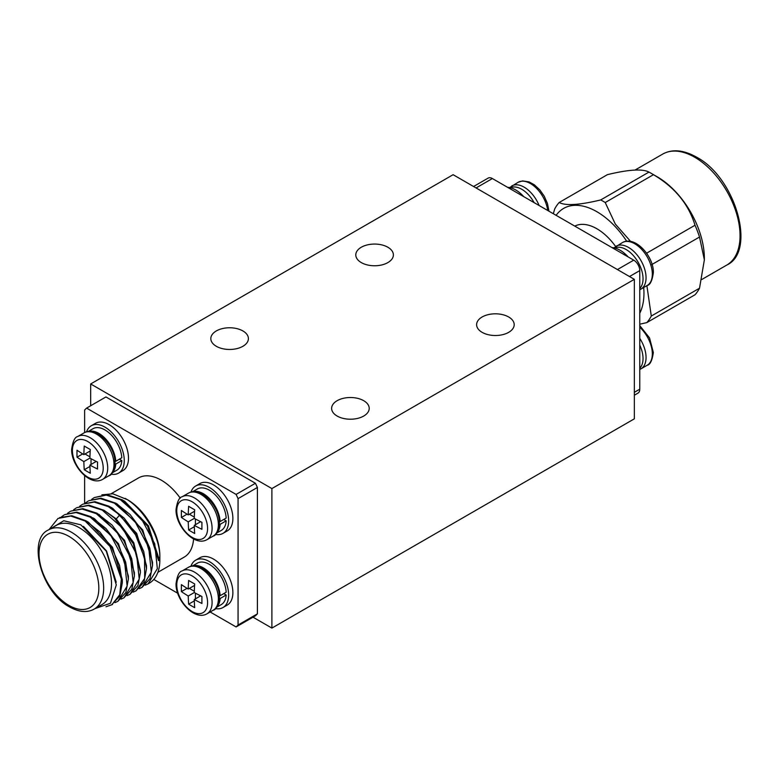 <?xml version="1.0" encoding="UTF-8"?>
<svg xmlns="http://www.w3.org/2000/svg" width="779" height="779" viewBox="0 0 779 779"><rect width="100%" height="100%" fill="white"/><g stroke="black" fill="none" stroke-linecap="round" stroke-linejoin="round"><path stroke-width="1.17" d="M216.796 532.739A23.915 13.808 -120 0 0 220.145 524.325L226.183 520.839A23.915 13.808 60 0 1 221.275 530.421L216.445 533.206M639.773 345.155A23.915 13.808 60 0 1 643.035 358.564A23.915 13.808 60 0 1 639.773 368.214M614.777 248.024A23.915 13.808 60 0 1 632.986 255.171A23.915 13.808 60 0 1 643.035 278.824A23.915 13.808 60 0 1 639.773 288.473M216.796 606.899A23.915 13.808 -120 0 0 220.145 598.486L226.183 595A23.915 13.808 60 0 1 221.275 604.582L216.445 607.367M112.41 472.473A23.915 13.808 -120 0 0 115.759 464.06L121.797 460.574A23.915 13.808 60 0 1 116.889 470.156L112.069 472.941M508.687 316.995A18.793 10.848 0 0 0 488.209 314.638A18.793 10.848 0 0 0 476.612 324.668A18.793 10.848 0 0 0 482.113 332.341A18.793 10.848 0 0 0 502.591 334.688A18.793 10.848 0 0 0 514.198 324.668A18.793 10.848 0 0 0 508.687 316.995M363.715 400.698A18.793 10.848 0 0 0 343.227 398.342A18.793 10.848 0 0 0 331.63 408.371A18.793 10.848 0 0 0 337.132 416.044A18.793 10.848 0 0 0 357.619 418.391A18.793 10.848 0 0 0 369.217 408.371A18.793 10.848 0 0 0 363.715 400.698M242.902 330.948A18.793 10.848 0 0 0 222.414 328.592A18.793 10.848 0 0 0 210.817 338.622A18.793 10.848 0 0 0 216.319 346.285A18.793 10.848 0 0 0 236.806 348.641A18.793 10.848 0 0 0 248.404 338.622A18.793 10.848 0 0 0 242.902 330.948M90.676 383.959L453.115 174.7L634.34 279.33L271.89 488.579L90.676 383.959L90.676 405.762M634.34 279.33L634.34 418.829L271.89 628.088L271.89 488.579M271.89 628.088L253.009 617.182M387.874 247.245A18.793 10.848 0 0 0 367.396 244.888A18.793 10.848 0 0 0 355.789 254.918A18.793 10.848 0 0 0 361.3 262.591A18.793 10.848 0 0 0 381.778 264.938A18.793 10.848 0 0 0 393.385 254.918A18.793 10.848 0 0 0 387.874 247.245M84.629 503.253L84.629 475.628M84.629 432.569L84.629 410.046A133.267 76.946 -120 0 1 86.605 408.108L236.095 494.422L255.424 483.262L105.934 396.949L86.605 408.108M236.095 626.949A133.267 76.946 -120 0 0 238.062 625.011L238.062 498.628L257.401 487.469L257.401 613.852A133.267 76.946 -120 0 1 255.424 615.79L236.095 626.949L210.164 611.982M177.758 593.267L153.804 579.44M257.401 613.852L238.062 625.011M238.062 498.628A133.267 76.946 -120 0 0 236.095 494.422M257.401 487.469A133.267 76.946 -120 0 0 255.424 483.262M190.962 492.085A27.333 15.784 60 0 1 195.646 486.028L199.872 483.584A27.333 15.784 60 0 1 213.543 484.937A27.333 15.784 60 0 1 231.402 509.028A27.333 15.784 60 0 1 227.215 530.937L222.979 533.381A27.333 15.784 60 0 1 215.393 534.404M86.576 431.819A27.333 15.784 60 0 1 91.26 425.762L95.486 423.318A27.333 15.784 60 0 1 109.157 424.672A27.333 15.784 60 0 1 127.016 448.762A27.333 15.784 60 0 1 122.829 470.672L118.603 473.116A27.333 15.784 60 0 1 111.008 474.138M157.874 572.312L184.204 557.112A45.708 26.389 -120 0 0 193.572 539M180.261 498.18A45.708 26.389 -120 0 0 161.35 480.215A45.708 26.389 -120 0 0 138.496 477.946L111.368 493.613M190.962 566.245A27.333 15.784 60 0 1 195.646 560.189L199.872 557.745A27.333 15.784 60 0 1 213.543 559.098A27.333 15.784 60 0 1 231.402 583.189A27.333 15.784 60 0 1 227.215 605.098L222.979 607.542A27.333 15.784 60 0 1 215.393 608.565M101.893 494.821L112.819 493.789L127.522 499.738A45.708 26.389 60 0 1 159.841 555.719L159.841 559.906A50.83 29.349 60 0 1 149.315 583.169L148.38 583.714M125.166 498.385C143.969 508.716 160.328 537.237 159.841 557.569L158.575 557.569L158.575 560.637L147.63 526.214L122.079 499.797L106.986 494.694L94.23 497.586L106.265 495.103L120.394 499.67L140.931 517.86L154.739 543.8L157.348 568.631L148.088 583.89L145.264 585.156M159.841 559.906L158.575 560.637M142.041 587.376L149.977 578.651L152.538 565.34L149.821 548.182L141.953 530.324L130.093 514.529L115.993 503.253L100.949 498.18L88.903 500.663L100.228 498.599L114.357 503.156L134.894 521.355L148.692 547.296L151.301 572.127L142.041 587.376L139.227 588.642M135.994 590.862L143.969 582.069L146.501 568.621L143.745 551.542L135.897 533.79L124.104 518.074L109.041 506.233L94.902 501.666L82.866 504.149L94.181 502.085L108.32 506.642L119.752 514.938L135.517 534.774L144.553 557.91L144.68 578.369L135.994 590.862L133.18 592.137M129.957 594.348L137.902 585.604L140.463 572.263L133.297 543.752L114.425 518.006L104.016 510.294L88.864 505.152L76.829 507.635L88.144 505.571L102.273 510.138L122.809 528.328L136.617 554.268L139.227 579.099L129.957 594.348L127.143 595.623M123.919 597.834L131.855 589.109L134.416 575.798L131.7 558.64L123.822 540.772L111.952 524.978L96.956 513.205L82.827 508.638L70.782 511.121L82.107 509.057L96.236 513.624L116.772 531.823L130.57 557.764L133.18 582.595L123.919 597.834L121.105 599.109M117.872 601.32L125.847 592.537L128.379 579.099L125.623 562.019L117.775 544.248L105.983 528.532L90.919 516.691L76.78 512.124L64.745 514.607L76.06 512.543L90.198 517.11L110.725 535.309L124.533 561.25L127.143 586.081L117.872 601.32L115.01 602.615M59.701 517.558L71.804 515.747L85.778 520.693L99.868 531.96L111.709 547.715L119.586 565.554L122.322 582.682L119.791 596.062L111.582 604.894M106.002 606.763L111.835 604.747L119.762 594.728L121.358 579.04L109.975 546.41L85.125 521.024L70.743 516.029L58.006 518.434L49.038 529.593M158.575 557.569L148.4 525.767L124.728 501.325L122.079 499.797M152.538 565.34L152.538 562.263L142.723 529.886L117.171 503.955M146.491 568.621L146.501 565.564L136.676 533.342L112.741 508.366L110.092 506.827M140.444 570.997L133.793 542.778L116.266 518.921L104.016 510.294M85.661 502.835L88.183 501.072M91.698 499.349L94.23 497.586M79.614 506.331L82.146 504.568M73.577 509.817L76.108 508.054M61.522 516.769L64.024 515.036M67.539 513.303L70.061 511.54M134.407 574.678L134.407 572.721L124.591 540.334L98.943 514.354M128.379 579.099L128.379 576.041L118.554 543.81L94.61 518.833L92.837 517.801M122.322 582.682L122.322 579.615L112.497 547.267L88.446 522.232L85.778 520.693M95.009 608.613L110.462 603.238L116.295 584.902L106.285 551.162L80.831 524.822L63.751 520.742L51.385 528.25M116.227 582.215L106.519 550.928L83.431 526.351M94.191 609.081L102.049 604.543A45.708 26.389 -120 0 0 109.05 567.92A45.708 26.389 -120 0 0 79.195 527.646A45.708 26.389 -120 0 0 56.341 525.377L48.493 529.915C26.992 539.204 41.394 592.313 69.633 606.977C79.107 612.216 87.297 612.917 94.191 609.081A45.708 26.389 -120 0 0 101.202 572.448A45.708 26.389 -120 0 0 71.347 532.174A45.708 26.389 -120 0 0 48.493 529.915M76.975 453.719A170.241 98.29 -60 0 1 77.014 450.213A170.805 98.612 0 0 0 83.859 454.624A170.805 98.612 -60 0 1 84.259 446.026A170.241 98.29 0 0 0 90.306 449.512A170.805 98.612 120 0 0 89.906 458.11A170.805 98.612 0 0 0 97.55 462.064A170.241 98.29 120 0 0 97.511 465.579A170.241 98.29 120 0 0 97.55 469.046A170.805 98.612 180 0 1 89.906 465.092A170.805 98.612 120 0 0 90.306 473.233A170.241 98.29 180 0 1 84.259 469.737A170.805 98.612 -60 0 1 83.859 461.596A170.805 98.612 180 0 1 77.014 457.185A170.241 98.29 -60 0 1 76.975 453.719M89.906 458.11L83.859 461.596M84.999 453.972L89.936 456.825M82.691 453.904L77.014 457.185M90.208 450.963L83.859 454.624M91.036 458.734L91.036 464.43M96.245 461.431L89.906 465.092M89.936 466.465L84.259 469.737M119.382 459.182L121.797 460.574M88.144 431.508L92.974 428.723A23.915 13.808 60 0 1 110.842 434.555A23.915 13.808 60 0 1 121.797 457.779L115.759 461.275A23.915 13.808 -120 0 0 105.895 439.2A23.915 13.808 -120 0 0 88.728 431.449M91.26 425.762A27.333 15.784 60 0 1 104.931 427.116A27.333 15.784 60 0 1 122.79 451.207A27.333 15.784 60 0 1 118.603 473.116M115.759 461.275L114.883 460.769M114.98 463.612L115.759 464.06M219.366 598.038L220.145 598.486M223.768 593.608L226.183 595M193.104 565.875A23.915 13.808 -120 0 1 210.281 573.626A23.915 13.808 -120 0 1 220.145 595.701L219.269 595.195M220.145 595.701L226.183 592.206A23.915 13.808 60 0 0 215.228 568.982A23.915 13.808 60 0 0 197.35 563.149L192.53 565.934M195.646 560.189A27.333 15.784 60 0 1 209.317 561.542A27.333 15.784 60 0 1 227.176 585.633A27.333 15.784 60 0 1 222.979 607.542M194.322 600.891L188.645 604.163A170.805 98.612 -60 0 1 188.245 596.023A170.805 98.612 180 0 1 181.4 591.612A170.241 98.29 -60 0 1 181.361 588.145A170.241 98.29 -60 0 1 181.4 584.639A170.805 98.612 0 0 0 188.245 589.051A170.805 98.612 -60 0 1 188.645 580.452A170.241 98.29 0 0 0 194.682 583.938A170.805 98.612 120 0 0 194.283 592.537L188.245 596.023M195.422 593.16L195.422 598.856M200.631 595.857L194.283 599.518A170.805 98.612 120 0 0 194.682 607.659A170.241 98.29 180 0 1 188.645 604.163M194.283 592.537A170.805 98.612 0 0 0 201.936 596.49A170.241 98.29 120 0 0 201.897 600.005A170.241 98.29 120 0 0 201.936 603.472A170.805 98.612 180 0 1 194.283 599.518M189.375 588.398L194.322 591.251M194.594 585.389L188.245 589.051M187.077 588.33L181.4 591.612M634.34 392.324L639.773 389.188L639.773 270.605A8.54 4.937 60 0 0 633.736 260.147L492.377 178.537A8.54 4.937 60 0 0 488.112 178.118L473.574 186.512M639.773 389.188A8.54 4.937 60 0 1 638.001 393.103L634.34 395.216M574.766 226.105A45.708 26.389 60 0 1 596.889 228.763A45.708 26.389 60 0 1 615.644 246.524M556.138 215.345A66.566 38.434 60 0 1 596.889 211.722A66.566 38.434 60 0 1 626.676 241.208M643.707 287.519A66.566 38.434 60 0 1 639.773 313.226M553.333 213.728L554.658 209.074A75.174 43.4 60 0 1 559.166 202.501C565.564 205.929 579.42 205.072 600.726 199.93A75.174 43.4 60 0 1 602.975 201.177A75.174 43.4 60 0 1 605.225 202.53L615.322 224.06L630.552 241.354M646.891 285.679L651.293 316.05A75.174 43.4 60 0 1 646.784 322.623L639.773 324.2M646.268 252.776L646.784 253.087A75.174 43.4 60 0 1 647.31 254.305M559.166 202.501L607.396 174.662C628.663 169.501 642.519 168.644 648.956 172.091A75.174 43.4 60 0 1 651.205 173.337L651.205 173.337A75.174 43.4 60 0 1 653.454 174.691C674.741 187.252 688.597 204.108 695.014 225.248A75.174 43.4 60 0 1 699.523 237.02L704.362 259.826L699.523 288.201A75.174 43.4 60 0 1 695.014 294.774L646.784 322.623M600.726 199.93L648.956 172.091M605.225 202.53L653.454 174.691M646.784 253.087L695.014 225.248M651.293 264.86L699.523 237.02M657.291 176.852L651.205 173.337L657.291 176.852A66.566 38.434 60 0 1 704.362 258.375L704.362 259.826M651.293 316.05L699.523 288.201M628.147 256.924A27.333 15.784 -120 0 0 620.084 250.225A27.333 15.784 -120 0 0 612.012 247.605M523.761 196.659A27.333 15.784 -120 0 0 515.698 189.959A27.333 15.784 -120 0 0 507.635 187.34M510.401 187.758A23.915 13.808 60 0 1 534.121 202.637M181.361 513.984A170.241 98.29 -60 0 1 181.4 510.479A170.805 98.612 0 0 0 188.245 514.89A170.805 98.612 -60 0 1 188.645 506.292A170.241 98.29 0 0 0 194.682 509.778A170.805 98.612 120 0 0 194.283 518.376A170.805 98.612 0 0 0 201.936 522.329A170.241 98.29 120 0 0 201.897 525.844A170.241 98.29 120 0 0 201.936 529.311A170.805 98.612 180 0 1 194.283 525.358A170.805 98.612 120 0 0 194.682 533.498A170.241 98.29 180 0 1 188.645 530.002A170.805 98.612 -60 0 1 188.245 521.862A170.805 98.612 180 0 1 181.4 517.451A170.241 98.29 -60 0 1 181.361 513.984M194.283 518.376L188.245 521.862M189.375 514.237L194.322 517.09M187.077 514.169L181.4 517.451M194.594 511.228L188.245 514.89M195.422 518.999L195.422 524.695M200.631 521.696L194.283 525.358M194.322 526.731L188.645 530.002M223.768 519.447L226.183 520.839M192.53 491.773L197.35 488.988A23.915 13.808 60 0 1 215.228 494.821A23.915 13.808 60 0 1 226.183 518.045L220.145 521.541A23.915 13.808 -120 0 0 210.281 499.466A23.915 13.808 -120 0 0 193.104 491.715M195.646 486.028A27.333 15.784 60 0 1 209.317 487.381A27.333 15.784 60 0 1 227.176 511.472A27.333 15.784 60 0 1 222.979 533.381M220.145 521.541L219.269 521.034M219.366 523.878L220.145 524.325M119.752 514.938L116.266 518.921L114.425 518.006M68.932 605.419A42.29 24.412 -120 0 0 98.826 588.155A42.29 24.412 -120 0 0 68.932 536.361A42.29 24.412 -120 0 0 39.028 553.626A42.29 24.412 -120 0 0 68.932 605.419M84.083 432.861L77.803 436.493A24.772 14.304 60 0 1 96.898 443.134A24.772 14.304 60 0 1 107.706 468.062A24.772 14.304 -120 0 1 102.575 479.406L108.856 475.774A24.772 14.304 -120 0 0 113.987 464.43A24.772 14.304 60 0 0 103.179 439.502A24.772 14.304 60 0 0 84.083 432.861C96.499 425.441 115.73 446.805 114.99 463.038C113.841 471.022 111.796 475.268 108.856 475.774M72.389 450.437A21.793 12.581 -120 0 0 87.793 477.128A21.793 12.581 -120 0 0 103.208 468.228A21.793 12.581 60 0 0 87.793 441.537A21.793 12.581 60 0 0 72.389 450.437M188.469 567.287A24.772 14.304 60 0 1 207.565 573.928A24.772 14.304 60 0 1 218.373 598.856A24.772 14.304 -120 0 1 213.242 610.2C216.182 609.684 218.227 605.449 219.376 597.464C220.106 581.231 200.885 559.867 188.469 567.287L182.189 570.919A24.772 14.304 60 0 1 201.274 577.56A24.772 14.304 60 0 1 212.092 602.488A24.772 14.304 -120 0 1 206.961 613.833C194.283 621.184 175.343 599.752 176.054 583.656C177.193 575.7 179.238 571.455 182.189 570.919M176.765 584.863A21.793 12.581 -120 0 0 192.179 611.554A21.793 12.581 -120 0 0 207.584 602.654A21.793 12.581 60 0 0 192.179 575.963A21.793 12.581 60 0 0 176.765 584.863M629.51 276.535L639.773 270.605M617.426 269.563L633.736 260.147M476.066 187.953L492.377 178.537M662.705 154.086A64.073 36.993 60 0 1 694.741 157.261A64.073 36.993 60 0 1 736.603 213.728A64.073 36.993 60 0 1 726.778 265.064C756.74 251.471 735.571 177.427 696.455 157.095C683.504 149.87 672.258 148.867 662.705 154.086L635.041 170.065M616.15 246.213A24.772 14.304 -120 0 1 635.245 252.844A24.772 14.304 -120 0 1 646.054 277.782A24.772 14.304 60 0 1 640.922 289.126L647.203 285.494A24.772 14.304 60 0 0 652.335 274.15A24.772 14.304 -120 0 0 641.526 249.222A24.772 14.304 -120 0 0 622.431 242.581L613.998 247.849M547.725 210.486A24.772 14.304 -120 0 0 535.806 187.622A24.772 14.304 -120 0 0 518.054 182.315L509.622 187.583M539.117 205.52A24.772 14.304 -120 0 0 511.764 185.947M639.773 369.441L640.922 368.866A24.772 14.304 60 0 0 646.054 357.522A24.772 14.304 -120 0 0 639.773 338.378M639.773 325.612L649.54 337.911L653.338 352.498C652.208 360.453 650.163 364.699 647.203 365.234A24.772 14.304 60 0 0 652.335 353.89A24.772 14.304 -120 0 0 639.773 327.238M188.469 493.126L182.189 496.759A24.772 14.304 60 0 1 201.274 503.4A24.772 14.304 60 0 1 212.092 528.328A24.772 14.304 -120 0 1 206.961 539.672L213.242 536.04A24.772 14.304 -120 0 0 218.373 524.695A24.772 14.304 60 0 0 207.565 499.767A24.772 14.304 60 0 0 188.469 493.126C200.885 485.707 220.106 507.071 219.376 523.303C218.227 531.288 216.182 535.524 213.242 536.04M176.765 510.703A21.793 12.581 -120 0 0 192.179 537.393A21.793 12.581 -120 0 0 207.584 528.493A21.793 12.581 60 0 0 192.179 501.803A21.793 12.581 60 0 0 176.765 510.703M112.546 604.397L111.864 604.796M102.575 479.406C89.897 486.758 70.967 465.326 71.668 449.23C72.807 441.274 74.852 437.029 77.803 436.493M206.961 613.833L213.242 610.2M701.86 279.457L726.778 265.064M647.203 285.494C650.163 284.958 652.208 280.713 653.338 272.757C654.048 256.661 635.109 235.229 622.431 242.581M639.773 289.691L640.922 289.126M518.054 182.315L522.621 180.903L529.077 181.916L534.248 184.74L539.828 189.891L544.209 196.133L547.501 203.65L548.922 211.177M647.203 365.234L640.922 368.866M206.961 539.672C194.283 547.024 175.343 525.591 176.054 509.495C177.193 501.54 179.238 497.294 182.189 496.759"/></g></svg>
